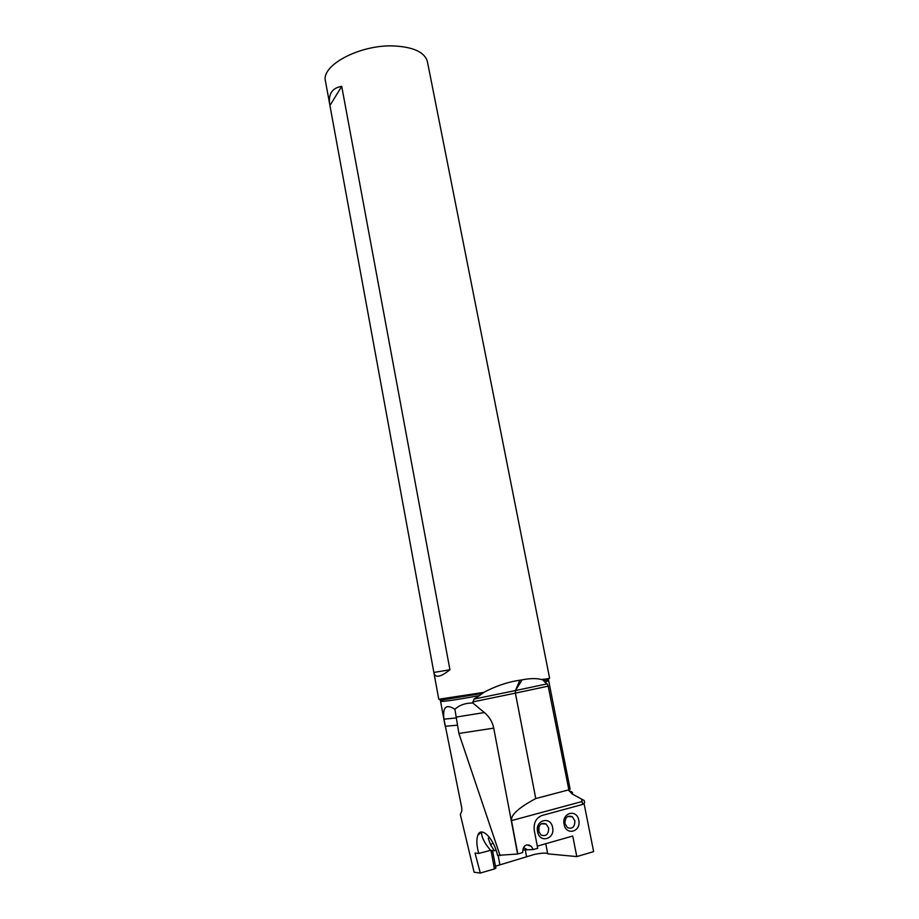 <?xml version="1.0" encoding="UTF-8"?>
<svg xmlns="http://www.w3.org/2000/svg" width="919" height="919" viewBox="0 0 919 919"><rect width="100%" height="100%" fill="white"/><g stroke="black" fill="none" stroke-linecap="round" stroke-linejoin="round"><path stroke-width="1.38" d="M490.987 850.408L494.445 868.949L480.304 873.05L474.112 872.234L460.339 814.533L461.866 810.845L461.786 808.019L443.969 719.175C442.544 706.952 446.186 703.667 454.916 709.307C459.385 705.091 465.359 703.001 472.837 703.001L474.043 699.06L515.433 690.571L519.867 680.221L522.095 679.853C530.975 678.119 538.086 678.199 543.439 680.083L549.585 678.084L427.438 61.768C424.831 52.303 413.711 47.03 394.067 45.95C360.11 44.353 320.777 65.318 325.475 81.217L329.841 105.03C328.003 94.209 331.966 87.983 341.719 86.352L449.931 669.767C440.419 677.269 435.078 678.245 433.906 672.697L329.841 105.03M480.304 873.05L475.031 853.039L478.776 853.429L478.339 851.856C476.559 844.837 476.387 839.323 477.811 835.337C481.005 825.618 493.928 838.392 497.547 855.371L517.604 854.027L522.589 852.602L522.957 849.742C523.428 846.996 524.795 845.365 527.047 844.871L531.32 846.388L533.273 849.547L537.707 848.271L534.295 830.523C533.479 822.884 536.053 817.876 542.015 815.486L582.635 804.435L584.645 802.701L584.208 800.529L572.146 793.947L569.033 790.685L570.102 788.973L548.666 680.692C548.965 680.117 547.839 680.003 545.3 680.336C551.182 678.67 549.93 678.394 541.555 679.509M433.906 672.697L438.765 699.233L483.75 692.386C494.985 686.47 506.116 682.553 517.144 680.634L519.867 680.221M543.439 680.083L544.795 682.128L548.666 680.692M444.934 724.999L440.58 701.312C441.97 701.909 454.928 700.025 479.442 695.66L483.75 692.386M479.442 695.66L474.043 699.06M582.635 804.435L582.049 801.529L511.481 820.61C510.7 814.958 518.798 807.606 535.766 798.554L515.375 693.133L548.183 686.148L547.196 683.851L544.795 682.128M548.183 686.148L569.033 790.685M454.916 709.307L458.891 733.454L493.721 728.135C492.492 721.966 489.367 716.774 484.359 712.547L472.837 703.001M500.097 855.623L458.891 733.454M478.776 853.429L490.482 850.362L486.162 844.595C482.797 839.3 481.28 835.118 481.602 832.028M490.482 850.362L494.353 850.73L490.631 844.986L492.929 842.849M489.299 837.152L488.276 838.381L490.631 844.986M496.088 850.247L494.353 850.73M584.002 803.263L593.64 851.614L576.799 856.588L572.744 836.026L537.293 846.135M533.273 849.547L522.922 850.006M511.481 820.61L517.811 853.969M493.721 728.135L517.604 854.027M472.642 701.944L515.41 693.133L535.766 798.554L568.7 789.869M582.049 801.529L581.578 799.289M564.094 824.32C566.058 836.106 581.451 831.706 578.763 820.23C576.856 808.571 561.486 812.752 564.094 824.32M537.569 831.718C539.522 843.653 555.283 839.15 552.606 827.525C550.711 815.716 534.961 819.989 537.569 831.718M576.799 856.588L547.713 853.843L545.748 843.722M495.467 866.203L534.421 854.406C541.934 852.935 546.357 852.717 547.69 853.762M494.445 868.949L495.846 868.237L492.55 850.557M526.61 856.853L525.277 849.857M564.944 823.585C564.99 817.416 567.448 815.13 572.307 816.715L574.869 820.816C574.823 827.008 572.353 829.283 567.46 827.651L564.944 823.585M548.677 828.111L546.196 824.033C541.188 822.31 538.626 824.619 538.511 830.948L540.946 834.992C545.989 836.761 548.574 834.475 548.677 828.111M538.902 832.269L538.948 826.606M449.931 669.767L433.86 672.444M341.719 86.352L329.932 105.501M569.24 791.133C572.261 791.65 573.226 792.58 572.146 793.947M543.474 680.818L545.84 679.451M440.557 699.325C438.685 700.014 439.696 700.152 443.578 699.738L482.797 693.351M547.196 683.851L515.651 690.525L515.41 693.133L515.433 690.571L522.095 679.853M456.123 717.084L484.359 712.547M457.248 725.217L445.164 726.263M523.589 847.605L527.403 849.719M498.144 855.428L499.856 864.584M456.283 717.969L443.969 719.175M440.58 701.312C440.086 700.887 441.086 700.358 443.578 699.738L442.74 699.118M477.811 835.337L481.395 832.051M489.425 837.324L488.276 838.381M528.643 844.917L531.32 846.388M567.678 816.509L572.307 816.715M541.36 823.769L546.196 824.033"/></g></svg>
